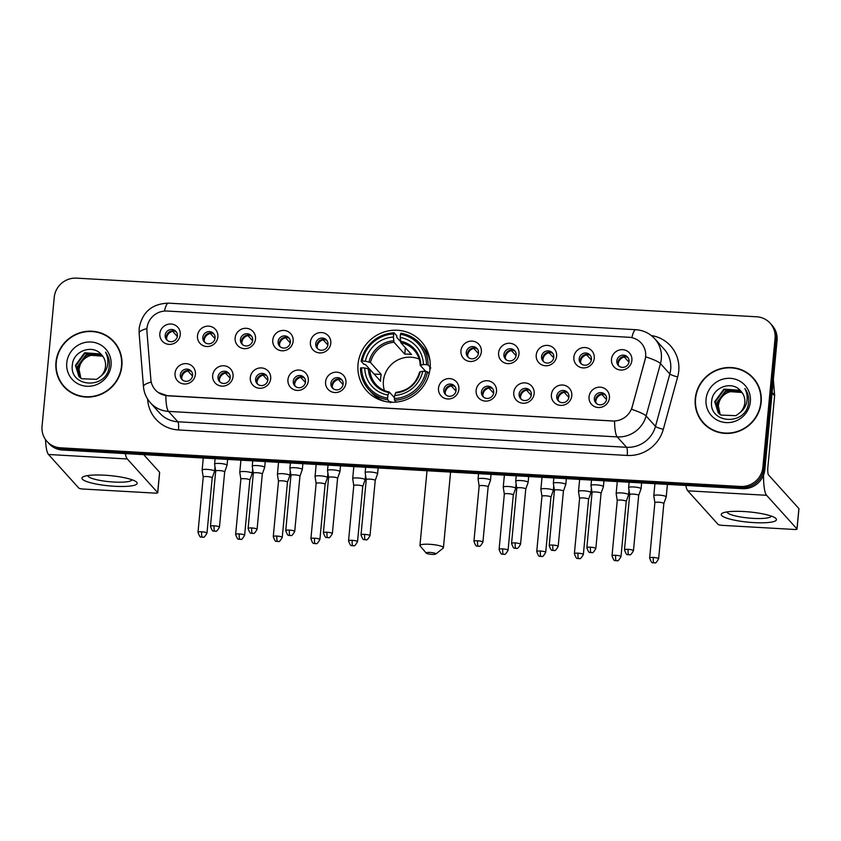 <?xml version="1.0" encoding="UTF-8"?>
<svg xmlns="http://www.w3.org/2000/svg" width="841" height="841" viewBox="0 0 841 841"><rect width="100%" height="100%" fill="white"/><g stroke="black" fill="none" stroke-linecap="round" stroke-linejoin="round"><path stroke-width="1.26" d="M358.045 364.185A36.773 35.417 -42.1 0 0 366.76 390.876A36.773 35.417 -42.1 0 0 405.11 400.106A36.773 35.417 -42.1 0 0 430.066 368.284A36.773 35.417 -42.1 0 0 421.352 341.593A36.773 35.417 -42.1 0 0 382.991 332.363A36.773 35.417 -42.1 0 0 358.045 364.185M233.052 376.537A10.407 10.018 137.9 0 1 221.898 386.135A10.407 10.018 137.9 0 1 212.668 375.37A10.407 10.018 137.9 0 1 223.822 365.772A10.407 10.018 137.9 0 1 233.052 376.537M217.998 376.989A6.244 6.013 -42.1 0 0 225.987 383.086A6.244 6.013 -42.1 0 0 228.741 373.152A6.244 6.013 -42.1 0 0 217.998 376.989M270.686 378.671A10.407 10.018 137.9 0 1 259.533 388.269A10.407 10.018 137.9 0 1 250.303 377.514A10.407 10.018 137.9 0 1 261.456 367.916A10.407 10.018 137.9 0 1 270.686 378.671M255.632 379.133A6.244 6.013 -42.1 0 0 263.622 385.231A6.244 6.013 -42.1 0 0 266.376 375.296A6.244 6.013 -42.1 0 0 255.632 379.133M308.321 380.805A10.407 10.018 137.9 0 1 297.167 390.413A10.407 10.018 137.9 0 1 287.937 379.648A10.407 10.018 137.9 0 1 299.091 370.051A10.407 10.018 137.9 0 1 308.321 380.805M293.267 381.267A6.244 6.013 -42.1 0 0 301.257 387.365A6.244 6.013 -42.1 0 0 304.022 377.43A6.244 6.013 -42.1 0 0 293.267 381.267M345.956 382.949A10.407 10.018 137.9 0 1 334.813 392.547A10.407 10.018 137.9 0 1 325.583 381.793A10.407 10.018 137.9 0 1 336.736 372.185A10.407 10.018 137.9 0 1 345.956 382.949M330.902 383.412A6.244 6.013 -42.1 0 0 338.902 389.509A6.244 6.013 -42.1 0 0 341.656 379.575A6.244 6.013 -42.1 0 0 330.902 383.412M458.871 389.362A10.407 10.018 137.9 0 1 447.717 398.97A10.407 10.018 137.9 0 1 438.497 388.206A10.407 10.018 137.9 0 1 449.641 378.608A10.407 10.018 137.9 0 1 458.871 389.362M443.817 389.825A6.244 6.013 -42.1 0 0 451.806 395.922A6.244 6.013 -42.1 0 0 454.571 385.987A6.244 6.013 -42.1 0 0 443.817 389.825M496.516 391.507A10.407 10.018 137.9 0 1 485.362 401.104A10.407 10.018 137.9 0 1 476.132 390.35A10.407 10.018 137.9 0 1 487.286 380.742A10.407 10.018 137.9 0 1 496.516 391.507M481.451 391.959A6.244 6.013 -42.1 0 0 489.451 398.066A6.244 6.013 -42.1 0 0 492.206 388.121A6.244 6.013 -42.1 0 0 481.451 391.959M534.151 393.641A10.407 10.018 137.9 0 1 522.997 403.249A10.407 10.018 137.9 0 1 513.767 392.484A10.407 10.018 137.9 0 1 524.921 382.886A10.407 10.018 137.9 0 1 534.151 393.641M519.097 394.103A6.244 6.013 -42.1 0 0 527.086 400.2A6.244 6.013 -42.1 0 0 529.841 390.266A6.244 6.013 -42.1 0 0 519.097 394.103M571.785 395.785A10.407 10.018 137.9 0 1 560.632 405.383A10.407 10.018 137.9 0 1 551.402 394.629A10.407 10.018 137.9 0 1 562.555 385.02A10.407 10.018 137.9 0 1 571.785 395.785M556.731 396.237A6.244 6.013 -42.1 0 0 564.721 402.334A6.244 6.013 -42.1 0 0 567.486 392.4A6.244 6.013 -42.1 0 0 556.731 396.237M609.42 397.919A10.407 10.018 137.9 0 1 598.277 407.528A10.407 10.018 137.9 0 1 589.047 396.763A10.407 10.018 137.9 0 1 600.201 387.165A10.407 10.018 137.9 0 1 609.42 397.919M594.366 398.382A6.244 6.013 -42.1 0 0 602.366 404.479A6.244 6.013 -42.1 0 0 605.121 394.545A6.244 6.013 -42.1 0 0 594.366 398.382M195.406 374.392A10.407 10.018 137.9 0 1 184.253 383.99A10.407 10.018 137.9 0 1 175.033 373.236A10.407 10.018 137.9 0 1 186.176 363.638A10.407 10.018 137.9 0 1 195.406 374.392M180.352 374.855A6.244 6.013 -42.1 0 0 188.352 380.952A6.244 6.013 -42.1 0 0 191.107 371.018A6.244 6.013 -42.1 0 0 180.352 374.855M217.872 336.915A10.407 10.018 137.9 0 1 206.718 346.513A10.407 10.018 137.9 0 1 197.488 335.759A10.407 10.018 137.9 0 1 208.642 326.15A10.407 10.018 137.9 0 1 217.872 336.915M202.818 337.367A6.244 6.013 -42.1 0 0 210.807 343.464A6.244 6.013 -42.1 0 0 213.572 333.53A6.244 6.013 -42.1 0 0 202.818 337.367M255.506 339.049A10.407 10.018 137.9 0 1 244.353 348.658A10.407 10.018 137.9 0 1 235.133 337.893A10.407 10.018 137.9 0 1 246.287 328.295A10.407 10.018 137.9 0 1 255.506 339.049M240.452 339.512A6.244 6.013 -42.1 0 0 248.452 345.609A6.244 6.013 -42.1 0 0 251.207 335.675A6.244 6.013 -42.1 0 0 240.452 339.512M293.152 341.194A10.407 10.018 137.9 0 1 281.998 350.792A10.407 10.018 137.9 0 1 272.768 340.027A10.407 10.018 137.9 0 1 283.922 330.429A10.407 10.018 137.9 0 1 293.152 341.194M278.098 341.646A6.244 6.013 -42.1 0 0 286.087 347.743A6.244 6.013 -42.1 0 0 288.841 337.809A6.244 6.013 -42.1 0 0 278.098 341.646M330.786 343.328A10.407 10.018 137.9 0 1 319.633 352.926A10.407 10.018 137.9 0 1 310.403 342.171A10.407 10.018 137.9 0 1 321.556 332.573A10.407 10.018 137.9 0 1 330.786 343.328M315.732 343.79A6.244 6.013 -42.1 0 0 323.722 349.888A6.244 6.013 -42.1 0 0 326.476 339.953A6.244 6.013 -42.1 0 0 315.732 343.79M481.336 351.885A10.407 10.018 137.9 0 1 470.182 361.483A10.407 10.018 137.9 0 1 460.952 350.729A10.407 10.018 137.9 0 1 472.106 341.12A10.407 10.018 137.9 0 1 481.336 351.885M466.282 352.347A6.244 6.013 -42.1 0 0 474.271 358.445A6.244 6.013 -42.1 0 0 477.036 348.51A6.244 6.013 -42.1 0 0 466.282 352.347M518.971 354.019A10.407 10.018 137.9 0 1 507.817 363.627A10.407 10.018 137.9 0 1 498.597 352.863A10.407 10.018 137.9 0 1 509.751 343.265A10.407 10.018 137.9 0 1 518.971 354.019M503.917 354.481A6.244 6.013 -42.1 0 0 511.917 360.579A6.244 6.013 -42.1 0 0 514.671 350.644A6.244 6.013 -42.1 0 0 503.917 354.481M556.616 356.163A10.407 10.018 137.9 0 1 545.462 365.761A10.407 10.018 137.9 0 1 536.232 355.007A10.407 10.018 137.9 0 1 547.386 345.399A10.407 10.018 137.9 0 1 556.616 356.163M541.562 356.626A6.244 6.013 -42.1 0 0 549.551 362.723A6.244 6.013 -42.1 0 0 552.306 352.789A6.244 6.013 -42.1 0 0 541.562 356.626M594.251 358.298A10.407 10.018 137.9 0 1 583.097 367.906A10.407 10.018 137.9 0 1 573.867 357.141A10.407 10.018 137.9 0 1 585.021 347.543A10.407 10.018 137.9 0 1 594.251 358.298M579.197 358.76A6.244 6.013 -42.1 0 0 587.186 364.857A6.244 6.013 -42.1 0 0 589.94 354.923A6.244 6.013 -42.1 0 0 579.197 358.76M631.885 360.442A10.407 10.018 137.9 0 1 620.732 370.04A10.407 10.018 137.9 0 1 611.502 359.286A10.407 10.018 137.9 0 1 622.655 349.677A10.407 10.018 137.9 0 1 631.885 360.442M616.831 360.894A6.244 6.013 -42.1 0 0 624.821 367.002A6.244 6.013 -42.1 0 0 627.586 357.068A6.244 6.013 -42.1 0 0 616.831 360.894M180.237 334.771A10.407 10.018 137.9 0 1 169.083 344.379A10.407 10.018 137.9 0 1 159.853 333.614A10.407 10.018 137.9 0 1 171.007 324.016A10.407 10.018 137.9 0 1 180.237 334.771M165.183 335.233A6.244 6.013 -42.1 0 0 173.172 341.33A6.244 6.013 -42.1 0 0 175.927 331.396A6.244 6.013 -42.1 0 0 165.183 335.233M220.153 382.161A6.244 6.013 137.9 0 1 229.309 373.898M257.788 384.305A6.244 6.013 137.9 0 1 266.944 376.032M295.433 386.44A6.244 6.013 137.9 0 1 304.589 378.177M333.068 388.584A6.244 6.013 137.9 0 1 342.224 380.311M445.982 394.997A6.244 6.013 137.9 0 1 455.139 386.734M483.617 397.131A6.244 6.013 137.9 0 1 492.773 388.868M521.252 399.275A6.244 6.013 137.9 0 1 530.408 391.012M558.897 401.409A6.244 6.013 137.9 0 1 568.053 393.146M596.532 403.554A6.244 6.013 137.9 0 1 605.688 395.291M182.518 380.027A6.244 6.013 137.9 0 1 191.674 371.754M204.983 342.539A6.244 6.013 137.9 0 1 214.14 334.276M242.618 344.684A6.244 6.013 137.9 0 1 251.774 336.421M280.253 346.818A6.244 6.013 137.9 0 1 289.409 338.555M317.887 348.962A6.244 6.013 137.9 0 1 327.044 340.689M468.448 357.52A6.244 6.013 137.9 0 1 477.604 349.246M506.082 359.654A6.244 6.013 137.9 0 1 515.239 351.391M543.717 361.798A6.244 6.013 137.9 0 1 552.873 353.525M581.352 363.932A6.244 6.013 137.9 0 1 590.508 355.669M618.997 366.077A6.244 6.013 137.9 0 1 628.153 357.803M167.338 340.405A6.244 6.013 137.9 0 1 176.494 332.142M146.944 331.512A18.733 18.039 137.9 0 1 146.965 328.316A18.733 18.039 137.9 0 1 167.044 311.033L629.026 337.283A18.733 18.039 137.9 0 1 641.199 343.054A18.733 18.039 137.9 0 1 645.058 359.811L632.18 406.844A18.733 18.039 137.9 0 1 612.679 420.963L167.475 395.659A18.733 18.039 137.9 0 1 155.301 389.888A18.733 18.039 137.9 0 1 150.844 379.491L146.944 331.512M55.958 362.261A33.651 32.41 -42.1 0 0 63.927 386.681A33.651 32.41 -42.1 0 0 99.028 395.123A33.651 32.41 -42.1 0 0 121.861 366.003A33.651 32.41 -42.1 0 0 113.882 341.583A33.651 32.41 -42.1 0 0 78.791 333.141A33.651 32.41 -42.1 0 0 55.958 362.261M60.363 381.183A33.651 32.41 -42.1 0 0 64.442 387.228M695.255 398.592A33.651 32.41 -42.1 0 0 703.234 423.012A33.651 32.41 -42.1 0 0 738.324 431.454A33.651 32.41 -42.1 0 0 761.158 402.334A33.651 32.41 -42.1 0 0 753.179 377.914A33.651 32.41 -42.1 0 0 718.088 369.472A33.651 32.41 -42.1 0 0 695.255 398.592M699.659 417.514A33.651 32.41 -42.1 0 0 703.738 423.559M46.98 441.399L48.978 443.617A20.815 20.047 -42.1 0 0 62.507 450.03L742.571 488.674A20.815 20.047 -42.1 0 0 764.868 469.478L777.063 340.521L776.064 339.417A20.815 20.047 -42.1 0 0 771.134 324.311A20.815 20.047 -42.1 0 1 776.064 339.417L763.87 468.363L776.064 339.417L775.066 338.303A20.815 20.047 -42.1 0 0 770.135 323.196A20.815 20.047 -42.1 0 0 756.606 316.784L76.542 278.14A20.815 20.047 -42.1 0 0 54.245 297.346L42.05 426.292A20.815 20.047 -42.1 0 0 46.98 441.399A20.815 20.047 -42.1 0 0 60.51 447.811L740.564 486.466A20.815 20.047 -42.1 0 0 762.871 467.26L775.066 338.303M742.571 488.674L741.562 487.57A20.815 20.047 -42.1 0 0 763.87 468.363A20.815 20.047 -42.1 0 1 741.562 487.57L61.509 448.926L741.562 487.57L740.564 486.466M47.979 442.503A20.815 20.047 -42.1 0 0 61.509 448.926A20.815 20.047 -42.1 0 1 47.979 442.503M631.843 337.661A24.284 4.731 -86.7 0 1 635.838 329.704C643.323 330.229 649.62 333.246 654.74 338.744A27.753 26.733 137.9 0 1 661.31 358.886A27.753 26.733 137.9 0 1 660.458 363.575A24.284 3.616 15.3 0 0 645.783 356.857L631.559 409.304A24.284 3.616 15.3 0 1 646.109 415.98A27.753 26.733 137.9 0 1 617.22 436.9A24.284 4.731 93.3 0 1 614.561 421.11L167.601 395.796L158.15 392.453M753.673 378.482A33.651 32.41 -42.1 0 0 748.08 373.803M114.376 342.15A33.651 32.41 -42.1 0 0 108.783 337.472M777.063 340.521A20.815 20.047 -42.1 0 0 772.133 325.414L770.135 323.196M118.455 348.195A33.304 32.074 -42.1 0 0 114.628 342.928L113.63 341.824A33.304 32.074 -42.1 0 0 78.896 333.457A33.304 32.074 -42.1 0 0 56.294 362.282A33.304 32.074 -42.1 0 0 64.189 386.45A33.304 32.074 -42.1 0 0 98.923 394.807A33.304 32.074 -42.1 0 0 121.514 365.982A33.304 32.074 -42.1 0 0 113.63 341.824M80.673 378.103L78.591 368.842C81.283 358.077 88.231 353.63 99.448 355.533A15.674 15.106 -42.1 0 0 79.927 365.488L78.991 369.283L80.904 378.282M79.758 377.325L77.004 367.086L86.203 354.534L101.824 355.701L103.065 356.637M79.979 377.525L77.404 367.528L86.602 354.976L102.224 356.142L103.233 356.889M101.309 354.503C92.699 343.958 73.661 350.918 72.463 364.132C68.31 387.512 106.523 390.14 109.183 366.855L109.319 365.709C109.74 360.673 108.478 356.153 105.546 352.169C107.806 356.573 108.426 361.21 107.385 366.056C106.408 370.177 104.273 373.499 100.994 376.043A15.674 15.106 -42.1 0 0 105.514 366.392A15.674 15.106 -42.1 0 0 101.793 355.018A15.674 15.106 -42.1 0 0 101.309 354.503L101.803 355.018M100.994 376.043L96.662 379.333L81.577 378.755L78.928 376.474L75.417 365.33L84.615 352.778L100.237 353.935L102.371 355.69M79.128 376.694L75.816 365.772L85.015 353.209L100.636 354.376L102.549 355.922M66.765 362.87A22.612 21.782 -42.1 0 0 86.812 386.261A22.612 21.782 -42.1 0 0 111.054 365.393A22.612 21.782 -42.1 0 0 90.996 342.014A22.612 21.782 -42.1 0 0 66.765 362.87M64.189 386.45L65.188 387.554A33.304 32.074 -42.1 0 0 70.034 391.895M114.565 486.277A27.753 5.151 5.4 0 1 88.452 482.145A27.753 5.151 5.4 0 1 83.616 476.595A27.753 5.151 5.4 0 1 104.568 475.197A27.753 5.151 5.4 0 1 135.832 481.536A27.753 5.151 5.4 0 1 114.565 486.277M87.758 475.575A22.202 4.121 -174.6 0 0 113.861 482.04A22.202 4.121 -174.6 0 0 131.953 479.759M45.53 439.57A27.753 5.403 93.3 0 0 48.484 454.487L78.865 488.137A3.469 0.641 -174.6 0 0 82.881 489.02L154.902 493.12A3.469 0.641 -174.6 0 0 157.73 492.752A3.469 0.641 -174.6 0 0 157.666 492.616L159.601 472.253L143.695 454.645M125.32 453.604A27.753 5.403 93.3 0 0 127.296 458.965L157.666 492.616M757.752 384.526A33.304 32.074 -42.1 0 0 753.925 379.259L752.926 378.156A33.304 32.074 -42.1 0 0 718.193 369.788A33.304 32.074 -42.1 0 0 695.591 398.613A33.304 32.074 -42.1 0 0 703.486 422.781A33.304 32.074 -42.1 0 0 738.219 431.139A33.304 32.074 -42.1 0 0 760.811 402.313A33.304 32.074 -42.1 0 0 752.926 378.156M719.97 414.434L717.888 405.173C720.579 394.408 727.528 389.961 738.745 391.864A15.674 15.106 -42.1 0 0 719.223 401.819L718.288 405.614L720.201 414.613M719.055 413.656L716.301 403.417L725.499 390.865L741.121 392.032L742.361 392.968M719.276 413.856L716.7 403.859L725.899 391.307L741.52 392.474L742.529 393.22M740.606 390.834C731.996 380.29 712.958 387.249 711.759 400.463C707.617 423.843 745.82 426.471 748.479 403.186L748.616 402.04C749.037 397.005 747.786 392.484 744.842 388.5C747.113 392.905 747.723 397.541 746.682 402.387C745.704 406.508 743.57 409.83 740.29 412.374A15.674 15.106 -42.1 0 0 744.811 402.723A15.674 15.106 -42.1 0 0 741.089 391.349A15.674 15.106 -42.1 0 0 740.606 390.834L741.1 391.349M740.29 412.374L735.959 415.664L720.874 415.086L718.225 412.805L714.713 401.662L723.912 389.11L739.533 390.266L741.667 392.022M718.424 413.026L715.113 402.103L724.311 389.541L739.933 390.708L741.846 392.253M706.062 399.202A22.612 21.782 -42.1 0 0 726.109 422.592A22.612 21.782 -42.1 0 0 750.351 401.725A22.612 21.782 -42.1 0 0 730.293 378.334A22.612 21.782 -42.1 0 0 706.062 399.202M703.486 422.781L704.485 423.885A33.304 32.074 -42.1 0 0 709.331 428.227M431.927 554.387A4.857 0.904 -174.6 0 0 435.785 554.04A4.857 0.904 -174.6 0 0 430.171 552.453A4.857 0.904 -174.6 0 0 426.282 553.147A4.857 0.904 -174.6 0 0 431.927 554.387M426.282 553.147L420.122 545.956A11.795 2.187 5.4 0 1 419.953 545.525A11.795 2.187 5.4 0 1 429.562 544.285A11.795 2.187 5.4 0 1 443.428 547.743A11.795 2.187 5.4 0 1 443.186 548.132L435.785 554.04M419.186 359.107A25.672 24.725 -42.1 0 0 383.422 380.868A25.672 24.725 -42.1 0 0 384.4 390.508M389.856 402.156L387.743 399.811L387.617 398.171A33.02 31.811 -42.1 0 1 361.577 367.801L364.721 367.98A29.834 28.731 -42.1 0 0 387.922 395.028L389.32 392.043L394.492 397.772M369.683 369.21L365.415 364.479L363.775 364.174L361.104 361.21L362.219 361.01A33.02 31.811 -42.1 0 1 393.693 333.919L393.399 337.052A29.834 28.731 -42.1 0 0 365.362 361.188L370.482 362.545L381.225 374.445A25.672 24.725 -42.1 0 0 380.668 377.819A25.672 24.725 -42.1 0 0 380.584 381.236L369.84 369.336L364.721 367.98M393.693 333.919L394.072 332.826L396.752 335.79L396.815 337.441L400.495 341.53M430.823 367.99L429.593 368.127L430.024 368.61M391.359 402.24L390.75 401.567L390.413 402.776M429.982 360.778A34.407 33.146 -42.1 0 0 422.518 346.418L419.848 343.454A34.407 33.146 -42.1 0 0 400.873 333.215L400.484 334.298A33.02 31.811 -42.1 0 1 426.534 364.668L428.153 365.026A34.407 33.146 -42.1 0 0 419.848 343.454M361.577 367.801L360.463 368.001A34.407 33.146 -42.1 0 0 368.757 389.572L371.438 392.537A34.407 33.146 -42.1 0 0 384.957 401.42M428.153 365.026L430.15 367.233M429.152 373.625L427.512 371.806L425.893 371.459A33.02 31.811 -42.1 0 1 394.418 398.56L394.534 400.2A34.407 33.146 -42.1 0 0 427.512 371.806M394.534 400.2L396.248 402.093M368.757 389.572A34.407 33.146 -42.1 0 0 387.743 399.811M426.534 364.668L423.391 364.489A29.834 28.731 -42.1 0 0 400.19 337.441L400.484 334.298M394.418 398.56L394.713 395.417A29.834 28.731 -42.1 0 0 422.75 371.28L425.893 371.459M387.922 395.028L387.617 398.171M400.19 337.441L400.81 342.665L411.554 354.566A25.672 24.725 137.9 0 0 404.763 354.177L394.019 342.276L393.399 337.052M425.777 371.449L420.29 365.372L423.391 364.489M422.75 371.28L420.216 371.733A26.681 25.703 -42.1 0 1 395.575 392.936L394.713 395.417M420.29 365.372L420.857 364.941A26.681 25.703 -42.1 0 0 400.463 341.173M420.216 371.733L419.648 372.164M368.39 368.789A26.681 25.703 -42.1 0 0 388.773 392.558L389.32 392.043M394.072 332.826A34.407 33.146 -42.1 0 0 361.104 361.21M365.362 361.188L362.219 361.01M405.373 347.711L404.763 354.177M381.225 374.445L374.087 374.035M177.335 336.474L172.689 331.322A7.632 7.348 -42.1 0 0 166.55 338.513M214.466 471.002A6.244 1.156 -174.6 0 0 207.233 469.404A6.244 1.156 -174.6 0 0 202.134 470.066A6.244 1.156 -174.6 0 0 202.134 470.119L203.217 477.036A4.51 0.841 -174.6 0 1 203.228 477.015A4.51 0.841 -174.6 0 1 206.897 476.542A4.51 0.841 -174.6 0 1 212.132 477.688A4.51 0.841 -174.6 0 1 212.205 477.867A4.51 0.841 -174.6 0 1 212.195 477.909L214.56 471.296A6.244 1.156 -174.6 0 0 214.571 471.244A6.244 1.156 -174.6 0 0 214.466 471.002M214.97 338.618L210.324 333.467A7.632 7.348 -42.1 0 0 204.184 340.647M249.83 480.043A4.51 0.841 -174.6 0 0 249.84 480.001L252.195 473.43A6.244 1.156 -174.6 0 0 252.205 473.378A6.244 1.156 -174.6 0 0 252.111 473.136A6.244 1.156 -174.6 0 0 244.868 471.549A6.244 1.156 -174.6 0 0 239.78 472.2A6.244 1.156 -174.6 0 0 239.78 472.264L240.862 479.17A4.51 0.841 -174.6 0 0 240.862 479.191M239.317 533.93A4.51 0.841 -174.6 0 1 244.615 535.254L249.84 480.001A4.51 0.841 -174.6 0 0 249.766 479.833A4.51 0.841 -174.6 0 0 244.542 478.676A4.51 0.841 -174.6 0 0 240.862 479.16L235.638 534.403C236.941 538.166 237.982 539.743 238.77 539.123L239.874 539.333A4.51 0.883 93.3 0 1 239.706 539.239A4.51 0.883 -86.7 0 1 239.317 533.93A4.51 0.841 -174.6 0 0 235.638 534.403M252.605 340.752L247.958 335.601A7.632 7.348 -42.1 0 0 241.819 342.792M289.746 475.281A6.244 1.156 -174.6 0 0 282.502 473.683A6.244 1.156 -174.6 0 0 277.414 474.345A6.244 1.156 -174.6 0 0 277.414 474.398L278.497 481.315A4.51 0.841 -174.6 0 0 278.497 481.336A4.51 0.841 -174.6 0 1 282.177 480.821A4.51 0.841 -174.6 0 1 287.401 481.967A4.51 0.841 -174.6 0 1 287.475 482.145L289.83 475.575A6.244 1.156 -174.6 0 0 289.851 475.522A6.244 1.156 -174.6 0 0 289.746 475.281M287.464 482.187A4.51 0.841 -174.6 0 0 287.475 482.145L282.25 537.388A4.51 0.841 -174.6 0 0 276.952 536.064A4.51 0.841 -174.6 0 0 273.272 536.537C274.576 540.3 275.627 541.877 276.405 541.268L277.509 541.467A4.51 0.883 93.3 0 1 277.351 541.373A4.51 0.883 -86.7 0 1 276.952 536.064M290.25 342.897L285.604 337.746A7.632 7.348 -42.1 0 0 279.464 344.926M314.587 538.208A4.51 0.841 -174.6 0 0 310.918 538.682C312.221 542.445 313.262 544.022 314.05 543.402L315.144 543.601A4.51 0.883 93.3 0 1 314.986 543.517A4.51 0.883 -86.7 0 1 314.587 538.208A4.51 0.841 -174.6 0 1 319.895 539.533L325.12 484.279A4.51 0.841 -174.6 0 1 325.11 484.321L327.475 477.709A6.244 1.156 -174.6 0 0 327.485 477.656A6.244 1.156 -174.6 0 0 327.38 477.415A6.244 1.156 -174.6 0 0 320.137 475.827A6.244 1.156 -174.6 0 0 315.049 476.479A6.244 1.156 -174.6 0 0 315.049 476.542L316.132 483.449M325.12 484.279A4.51 0.841 -174.6 0 0 325.046 484.111A4.51 0.841 -174.6 0 0 319.811 482.955A4.51 0.841 -174.6 0 0 316.132 483.438A4.51 0.841 -174.6 0 0 316.142 483.47M327.885 345.031L323.238 339.88A7.632 7.348 -42.1 0 0 317.099 347.07M352.232 540.342A4.51 0.841 -174.6 0 0 348.552 540.816C349.856 544.579 350.897 546.156 351.685 545.546L352.789 545.746A4.51 0.883 93.3 0 1 352.621 545.651A4.51 0.883 -86.7 0 1 352.232 540.342A4.51 0.841 -174.6 0 1 357.53 541.667L362.755 486.424A4.51 0.841 -174.6 0 1 362.744 486.455L365.11 479.854A6.244 1.156 -174.6 0 0 365.12 479.801A6.244 1.156 -174.6 0 0 365.015 479.559A6.244 1.156 -174.6 0 0 357.782 477.961A6.244 1.156 -174.6 0 0 352.684 478.624A6.244 1.156 -174.6 0 0 352.694 478.676L353.777 485.593A4.51 0.841 -174.6 0 0 353.777 485.614M362.755 486.424A4.51 0.841 -174.6 0 0 362.681 486.245A4.51 0.841 -174.6 0 0 357.446 485.099A4.51 0.841 -174.6 0 0 353.777 485.572L348.552 540.816M478.434 353.588L473.788 348.437A7.632 7.348 -42.1 0 0 467.649 355.627M513.294 495.013A4.51 0.841 -174.6 0 0 513.304 494.981L515.659 488.411A6.244 1.156 -174.6 0 0 515.67 488.358A6.244 1.156 -174.6 0 0 515.575 488.116A6.244 1.156 -174.6 0 0 508.332 486.519A6.244 1.156 -174.6 0 0 503.244 487.181A6.244 1.156 -174.6 0 0 503.244 487.233L504.327 494.151A4.51 0.841 -174.6 0 0 504.327 494.172M502.781 548.9A4.51 0.841 -174.6 0 1 508.08 550.224L513.304 494.981A4.51 0.841 -174.6 0 0 513.231 494.802A4.51 0.841 -174.6 0 0 508.006 493.656A4.51 0.841 -174.6 0 0 504.327 494.13L499.102 549.373C500.406 553.136 501.446 554.713 502.235 554.103L503.339 554.303A4.51 0.883 93.3 0 1 503.17 554.208A4.51 0.883 -86.7 0 1 502.781 548.9A4.51 0.841 -174.6 0 0 499.102 549.373M516.069 355.722L511.423 350.581A7.632 7.348 -42.1 0 0 505.283 357.761M553.21 490.25A6.244 1.156 -174.6 0 0 545.967 488.663A6.244 1.156 -174.6 0 0 540.879 489.315A6.244 1.156 -174.6 0 0 540.879 489.367L541.961 496.285A4.51 0.841 -174.6 0 1 541.961 496.264A4.51 0.841 -174.6 0 1 545.641 495.791A4.51 0.841 -174.6 0 1 550.866 496.947A4.51 0.841 -174.6 0 1 550.939 497.115L553.294 490.545A6.244 1.156 -174.6 0 0 553.304 490.492A6.244 1.156 -174.6 0 0 553.21 490.25M550.929 497.157A4.51 0.841 -174.6 0 0 550.939 497.115L545.714 552.358A4.51 0.841 -174.6 0 0 540.416 551.034A4.51 0.841 -174.6 0 0 536.737 551.517C538.04 555.281 539.092 556.847 539.869 556.237L540.973 556.437A4.51 0.883 93.3 0 1 540.816 556.353A4.51 0.883 -86.7 0 1 540.416 551.034M553.714 357.867L549.068 352.715A7.632 7.348 -42.1 0 0 542.929 359.895M590.845 492.395A6.244 1.156 -174.6 0 0 583.601 490.797A6.244 1.156 -174.6 0 0 578.513 491.459A6.244 1.156 -174.6 0 0 578.513 491.512L579.596 498.429A4.51 0.841 -174.6 0 1 579.596 498.408A4.51 0.841 -174.6 0 1 583.276 497.935A4.51 0.841 -174.6 0 1 588.511 499.081A4.51 0.841 -174.6 0 1 588.574 499.26A4.51 0.841 -174.6 0 1 588.574 499.291L590.939 492.689A6.244 1.156 -174.6 0 0 590.95 492.626A6.244 1.156 -174.6 0 0 590.845 492.395M591.349 360.001L586.703 354.86A7.632 7.348 -42.1 0 0 580.563 362.04M626.209 501.436A4.51 0.841 -174.6 0 0 626.219 501.394L628.574 494.823A6.244 1.156 -174.6 0 0 628.584 494.771A6.244 1.156 -174.6 0 0 628.479 494.529A6.244 1.156 -174.6 0 0 621.247 492.931A6.244 1.156 -174.6 0 0 616.148 493.593A6.244 1.156 -174.6 0 0 616.159 493.646L617.231 500.563A4.51 0.841 -174.6 0 0 617.241 500.584M615.696 555.312A4.51 0.841 -174.6 0 1 620.994 556.637L626.219 501.394A4.51 0.841 -174.6 0 0 626.146 501.225A4.51 0.841 -174.6 0 0 620.91 500.069A4.51 0.841 -174.6 0 0 617.241 500.542L612.017 555.796C613.32 559.549 614.361 561.126 615.149 560.516L616.253 560.716A4.51 0.883 93.3 0 1 616.085 560.632A4.51 0.883 -86.7 0 1 615.696 555.312A4.51 0.841 -174.6 0 0 612.017 555.796M628.984 362.145L624.337 356.994A7.632 7.348 -42.1 0 0 618.198 364.174M666.125 496.674A6.244 1.156 -174.6 0 0 658.881 495.076A6.244 1.156 -174.6 0 0 653.793 495.738A6.244 1.156 -174.6 0 0 653.793 495.791L654.876 502.708A4.51 0.841 -174.6 0 0 654.876 502.729A4.51 0.841 -174.6 0 1 658.556 502.203A4.51 0.841 -174.6 0 1 663.78 503.36A4.51 0.841 -174.6 0 1 663.854 503.528A4.51 0.841 -174.6 0 0 663.854 503.528L666.209 496.957A6.244 1.156 -174.6 0 0 666.219 496.905A6.244 1.156 -174.6 0 0 666.125 496.674M192.505 376.095L187.858 370.944A7.632 7.348 -42.1 0 0 181.719 378.135M224.663 471.938A4.51 0.841 -174.6 0 0 224.673 471.896L227.028 465.325A6.244 1.156 -174.6 0 0 227.038 465.273A6.244 1.156 -174.6 0 0 226.933 465.031A6.244 1.156 -174.6 0 0 219.701 463.444A6.244 1.156 -174.6 0 0 214.602 464.106A6.244 1.156 -174.6 0 0 214.613 464.158L215.685 471.076M214.15 525.825A4.51 0.841 -174.6 0 1 219.448 527.149L224.673 471.896A4.51 0.841 -174.6 0 0 224.6 471.727A4.51 0.841 -174.6 0 0 219.364 470.571A4.51 0.841 -174.6 0 0 215.695 471.055A4.51 0.841 -174.6 0 0 215.695 471.086L210.471 526.298C211.774 530.061 212.815 531.638 213.603 531.018L214.707 531.228A4.51 0.883 93.3 0 1 214.539 531.134A4.51 0.883 -86.7 0 1 214.15 525.825A4.51 0.841 -174.6 0 0 210.471 526.298M230.14 378.229L225.493 373.089A7.632 7.348 -42.1 0 0 219.364 380.269M264.579 467.175A6.244 1.156 -174.6 0 0 257.335 465.578A6.244 1.156 -174.6 0 0 252.247 466.24A6.244 1.156 -174.6 0 0 252.247 466.292L253.33 473.21A4.51 0.841 -174.6 0 1 253.33 473.189A4.51 0.841 -174.6 0 1 257.01 472.716A4.51 0.841 -174.6 0 1 262.234 473.861A4.51 0.841 -174.6 0 1 262.308 474.04A4.51 0.841 -174.6 0 0 262.308 474.04L264.663 467.47A6.244 1.156 -174.6 0 0 264.673 467.417A6.244 1.156 -174.6 0 0 264.579 467.175M267.785 380.374L263.138 375.223A7.632 7.348 -42.1 0 0 256.999 382.413M289.42 530.103A4.51 0.841 -174.6 0 0 285.74 530.576C287.044 534.34 288.095 535.917 288.873 535.297L289.977 535.507A4.51 0.883 93.3 0 1 289.819 535.412A4.51 0.883 -86.7 0 1 289.42 530.103A4.51 0.841 -174.6 0 1 294.718 531.428L299.943 476.174A4.51 0.841 -174.6 0 1 299.932 476.216L302.297 469.604A6.244 1.156 -174.6 0 0 302.318 469.551A6.244 1.156 -174.6 0 0 302.213 469.31A6.244 1.156 -174.6 0 0 294.97 467.722A6.244 1.156 -174.6 0 0 289.882 468.374A6.244 1.156 -174.6 0 0 289.882 468.437L290.965 475.344A4.51 0.841 -174.6 0 0 290.965 475.365M299.943 476.174A4.51 0.841 -174.6 0 0 299.869 476.006A4.51 0.841 -174.6 0 0 294.644 474.85A4.51 0.841 -174.6 0 0 290.965 475.333L285.74 530.576M305.42 382.508L300.773 377.367A7.632 7.348 -42.1 0 0 294.634 384.547M337.577 478.34L339.943 471.748A6.244 1.156 -174.6 0 0 339.953 471.696A6.244 1.156 -174.6 0 0 339.848 471.454A6.244 1.156 -174.6 0 0 332.605 469.856A6.244 1.156 -174.6 0 0 327.517 470.518A6.244 1.156 -174.6 0 0 327.517 470.571L328.6 477.488A4.51 0.841 -174.6 0 0 328.61 477.509M337.577 478.35A4.51 0.841 -174.6 0 0 337.588 478.319A4.51 0.841 -174.6 0 0 337.514 478.14A4.51 0.841 -174.6 0 0 332.279 476.994A4.51 0.841 -174.6 0 0 328.6 477.467L323.386 532.71C324.689 536.474 325.73 538.051 326.518 537.441L327.612 537.641A4.51 0.883 93.3 0 1 327.454 537.546A4.51 0.883 -86.7 0 1 327.054 532.237A4.51 0.841 -174.6 0 0 323.386 532.71M343.054 384.652L338.408 379.501A7.632 7.348 -42.1 0 0 332.279 386.681M377.483 473.588A6.244 1.156 -174.6 0 0 370.25 472.001A6.244 1.156 -174.6 0 0 365.152 472.653A6.244 1.156 -174.6 0 0 365.162 472.716L366.245 479.622A4.51 0.841 -174.6 0 0 366.245 479.643A4.51 0.841 -174.6 0 1 369.914 479.128A4.51 0.841 -174.6 0 1 375.149 480.285A4.51 0.841 -174.6 0 1 375.223 480.453L377.577 473.882A6.244 1.156 -174.6 0 0 377.588 473.83A6.244 1.156 -174.6 0 0 377.483 473.588M375.212 480.495A4.51 0.841 -174.6 0 0 375.223 480.453L369.998 535.706A4.51 0.841 -174.6 0 0 364.7 534.382A4.51 0.841 -174.6 0 0 361.02 534.855C362.324 538.618 363.365 540.195 364.153 539.575L365.257 539.775A4.51 0.883 93.3 0 1 365.089 539.691A4.51 0.883 -86.7 0 1 364.7 534.382M455.969 391.065L451.323 385.924A7.632 7.348 -42.1 0 0 445.183 393.104M490.398 480.011A6.244 1.156 -174.6 0 0 483.165 478.413A6.244 1.156 -174.6 0 0 478.066 479.076A6.244 1.156 -174.6 0 0 478.077 479.128L479.149 486.045A4.51 0.841 -174.6 0 0 479.16 486.066A4.51 0.841 -174.6 0 1 482.829 485.551A4.51 0.841 -174.6 0 1 488.064 486.697A4.51 0.841 -174.6 0 1 488.137 486.876A4.51 0.841 -174.6 0 0 488.137 486.876L490.492 480.306A6.244 1.156 -174.6 0 0 490.503 480.253A6.244 1.156 -174.6 0 0 490.398 480.011M493.604 393.21L488.957 388.058A7.632 7.348 -42.1 0 0 482.829 395.238M528.043 482.145A6.244 1.156 -174.6 0 0 520.8 480.558A6.244 1.156 -174.6 0 0 515.712 481.21A6.244 1.156 -174.6 0 0 515.712 481.262L516.795 488.179A4.51 0.841 -174.6 0 1 516.795 488.158A4.51 0.841 -174.6 0 1 520.474 487.685A4.51 0.841 -174.6 0 1 525.699 488.842A4.51 0.841 -174.6 0 1 525.772 489.01A4.51 0.841 -174.6 0 1 525.762 489.052L528.127 482.44A6.244 1.156 -174.6 0 0 528.137 482.387A6.244 1.156 -174.6 0 0 528.043 482.145M531.249 395.344L526.603 390.192A7.632 7.348 -42.1 0 0 520.463 397.383M563.396 491.186A4.51 0.841 -174.6 0 0 563.407 491.155L565.762 484.584A6.244 1.156 -174.6 0 0 565.783 484.532A6.244 1.156 -174.6 0 0 565.678 484.29A6.244 1.156 -174.6 0 0 558.435 482.692A6.244 1.156 -174.6 0 0 553.346 483.354A6.244 1.156 -174.6 0 0 553.346 483.407L554.429 490.324A4.51 0.841 -174.6 0 0 554.429 490.345M552.884 545.073A4.51 0.841 -174.6 0 1 558.182 546.398L563.407 491.155A4.51 0.841 -174.6 0 0 563.333 490.976A4.51 0.841 -174.6 0 0 558.109 489.83A4.51 0.841 -174.6 0 0 554.429 490.303L549.205 545.546C550.508 549.31 551.559 550.887 552.337 550.277L553.441 550.477A4.51 0.883 93.3 0 1 553.283 550.382A4.51 0.883 -86.7 0 1 552.884 545.073A4.51 0.841 -174.6 0 0 549.205 545.546M568.884 397.488L564.237 392.337A7.632 7.348 -42.1 0 0 558.098 399.517M603.312 486.424A6.244 1.156 -174.6 0 0 596.069 484.837A6.244 1.156 -174.6 0 0 590.981 485.488A6.244 1.156 -174.6 0 0 590.981 485.541L592.064 492.458A4.51 0.841 -174.6 0 0 592.075 492.479A4.51 0.841 -174.6 0 1 595.743 491.964A4.51 0.841 -174.6 0 1 600.979 493.12A4.51 0.841 -174.6 0 1 601.052 493.289L603.407 486.718A6.244 1.156 -174.6 0 0 603.418 486.666A6.244 1.156 -174.6 0 0 603.312 486.424M601.042 493.331A4.51 0.841 -174.6 0 0 601.052 493.289L595.827 548.532A4.51 0.841 -174.6 0 0 590.519 547.207A4.51 0.841 -174.6 0 0 586.85 547.691C588.153 551.454 589.194 553.021 589.983 552.411L591.076 552.611A4.51 0.883 93.3 0 1 590.918 552.526A4.51 0.883 -86.7 0 1 590.519 547.207M606.519 399.622L601.872 394.471A7.632 7.348 -42.1 0 0 595.743 401.662M640.947 488.568A6.244 1.156 -174.6 0 0 633.715 486.971A6.244 1.156 -174.6 0 0 628.616 487.633A6.244 1.156 -174.6 0 0 628.626 487.685L629.709 494.603A4.51 0.841 -174.6 0 1 629.709 494.582A4.51 0.841 -174.6 0 1 633.378 494.109A4.51 0.841 -174.6 0 1 638.613 495.254A4.51 0.841 -174.6 0 1 638.687 495.433A4.51 0.841 -174.6 0 0 638.687 495.433L641.042 488.863A6.244 1.156 -174.6 0 0 641.052 488.8A6.244 1.156 -174.6 0 0 640.947 488.568M753.862 522.608A27.753 5.151 5.4 0 1 727.749 518.476A27.753 5.151 5.4 0 1 722.913 512.926A27.753 5.151 5.4 0 1 743.865 511.528A27.753 5.151 5.4 0 1 775.129 517.867A27.753 5.151 5.4 0 1 753.862 522.608M727.055 511.906A22.202 4.121 -174.6 0 0 753.158 518.371A22.202 4.121 -174.6 0 0 771.25 516.09M685.814 485.446A27.753 5.403 93.3 0 0 687.78 490.818L718.161 524.469A3.469 0.641 -174.6 0 0 722.188 525.352L794.198 529.452A3.469 0.641 -174.6 0 0 797.026 529.084A3.469 0.641 -174.6 0 0 796.974 528.947L798.897 508.584L768.516 474.934A6.938 1.356 -86.7 0 1 767.907 466.766L774.614 395.796L772.101 393.01M763.533 475.081A27.753 5.403 93.3 0 0 766.593 495.296L796.974 528.947M773.363 379.69L774.624 395.207A3.469 3.343 137.9 0 1 774.614 395.796M651.291 335.527A34.691 33.409 137.9 0 1 678.74 371.039A34.691 33.409 137.9 0 1 677.657 376.905L663.318 429.309A34.691 33.409 137.9 0 1 627.207 455.454L178.481 429.951A34.691 33.409 137.9 0 1 147.68 400.011L147.606 399.065M165.835 395.606A24.284 4.731 -86.7 0 0 168.494 411.396L617.22 436.9L626.598 447.286A27.753 26.733 -42.1 0 0 655.486 426.366L646.109 415.98L660.458 363.575L669.835 373.961A27.753 26.733 -42.1 0 0 670.687 369.273A27.753 26.733 -42.1 0 0 664.117 349.131L654.74 338.744M635.838 329.704L168.421 303.138C151.958 303.727 142.203 312.106 139.154 328.295L139.122 333.141A24.284 5.256 -4.6 0 1 146.944 328.558M139.122 333.141L143.464 386.608A24.284 5.256 -4.6 0 1 151.233 382.045M178.481 429.951A6.938 1.356 -86.7 0 0 177.871 421.783L168.494 411.396A27.753 26.733 137.9 0 1 150.465 402.839L159.843 413.225A27.753 26.733 -42.1 0 0 177.871 421.783L626.598 447.286A6.938 1.356 -86.7 0 1 627.207 455.454M168.421 303.138A24.284 4.731 93.3 0 0 164.437 311.065M60.51 447.811L62.507 450.03M762.871 467.26L764.868 469.478M663.318 429.309A6.938 1.03 -164.7 0 1 655.486 426.366L669.835 373.961A6.938 1.03 -164.7 0 0 677.657 376.905M127.296 458.965L48.484 454.487M369.84 369.336A25.672 24.725 -42.1 0 0 376.011 384.558A25.672 24.725 -42.1 0 0 389.099 392.001M420.279 365.152A25.672 24.725 -42.1 0 0 414.119 350.15A25.672 24.725 -42.1 0 0 400.81 342.665M393.672 340.784A26.681 25.703 -42.1 0 0 369.031 361.998M394.019 342.276A25.672 24.725 -42.1 0 0 370.482 362.545M201.682 531.785A4.51 0.841 -174.6 0 0 198.003 532.258C199.306 536.022 200.347 537.599 201.136 536.989L202.239 537.189A4.51 0.883 93.3 0 1 202.071 537.094A4.51 0.883 -86.7 0 1 201.682 531.785A4.51 0.841 -174.6 0 1 206.981 533.11L212.205 477.867M578.051 553.178A4.51 0.841 -174.6 0 0 574.382 553.651C575.686 557.415 576.726 558.992 577.515 558.382L578.608 558.582A4.51 0.883 93.3 0 1 578.45 558.487A4.51 0.883 -86.7 0 1 578.051 553.178A4.51 0.841 -174.6 0 1 583.36 554.503L588.574 499.26M653.331 557.457A4.51 0.841 -174.6 0 0 649.651 557.93C650.955 561.693 652.006 563.27 652.784 562.65L653.888 562.86A4.51 0.883 93.3 0 1 653.73 562.766A4.51 0.883 -86.7 0 1 653.331 557.457A4.51 0.841 -174.6 0 1 658.629 558.781L663.854 503.528M251.785 527.959A4.51 0.841 -174.6 0 0 248.106 528.432C249.409 532.195 250.45 533.772 251.238 533.162L252.342 533.362A4.51 0.883 93.3 0 1 252.174 533.268A4.51 0.883 -86.7 0 1 251.785 527.959A4.51 0.841 -174.6 0 1 257.083 529.283L262.308 474.04M337.588 478.319L332.363 533.562A4.51 0.841 -174.6 0 0 327.054 532.237M477.614 540.795A4.51 0.841 -174.6 0 0 473.935 541.268C475.239 545.031 476.279 546.608 477.068 545.998L478.172 546.198A4.51 0.883 93.3 0 1 478.003 546.103A4.51 0.883 -86.7 0 1 477.614 540.795A4.51 0.841 -174.6 0 1 482.913 542.119L488.137 486.876M515.249 542.929A4.51 0.841 -174.6 0 0 511.57 543.412C512.873 547.176 513.914 548.742 514.703 548.132L515.806 548.332A4.51 0.883 93.3 0 1 515.638 548.248A4.51 0.883 -86.7 0 1 515.249 542.929A4.51 0.841 -174.6 0 1 520.547 544.253L525.772 489.01M628.164 549.352A4.51 0.841 -174.6 0 0 624.485 549.825C625.788 553.588 626.829 555.165 627.617 554.555L628.721 554.755A4.51 0.883 93.3 0 1 628.553 554.661A4.51 0.883 -86.7 0 1 628.164 549.352A4.51 0.841 -174.6 0 1 633.462 550.676L638.687 495.433M766.593 495.296L687.78 490.818M772.154 392.474L774.624 395.207M143.464 386.608C144.011 392.789 146.345 398.192 150.465 402.839M159.653 472.39L157.73 492.752M450.587 472.085L443.428 547.743M429.047 355.817L427.838 354.481M414.119 350.15C417.893 354.408 419.932 359.443 420.237 365.257M419.596 372.016C416.085 383.885 408.2 390.666 395.964 392.358M389.215 391.98C383.959 390.897 379.554 388.426 376.011 384.558M380.121 399.98L378.913 398.645M427.018 470.739L419.953 545.525M215.002 466.671L214.571 471.244M203.28 458.03L202.134 470.066M198.003 532.258L203.228 477.015M206.981 533.11C205.036 536.526 203.764 537.872 203.144 537.147L202.239 537.189M252.636 468.815L252.205 473.378M240.915 460.164L239.78 472.2M244.615 535.254C242.681 538.66 241.399 540.006 240.778 539.291L239.874 539.333M290.282 470.949L289.851 475.522M278.55 462.308L277.414 474.345M273.272 536.537L278.497 481.294M282.25 537.388C280.316 540.805 279.033 542.151 278.413 541.425L277.509 541.467M327.916 473.094L327.485 477.656M316.184 464.442L315.049 476.479M310.918 538.682L316.132 483.438M319.895 539.533C317.951 542.939 316.679 544.285 316.058 543.57L315.144 543.601M365.551 475.228L365.12 479.801M353.83 466.587L352.684 478.624M357.53 541.667C355.596 545.084 354.313 546.429 353.693 545.704L352.789 545.746M516.101 483.785L515.67 488.358M504.379 475.144L503.244 487.181M508.08 550.224C506.145 553.641 504.863 554.986 504.243 554.261L503.339 554.303M553.746 485.93L553.304 490.492M542.014 477.278L540.879 489.315M536.737 551.517L541.961 496.264M545.714 552.358C543.78 555.775 542.498 557.12 541.877 556.395L540.973 556.437M591.381 488.064L590.95 492.626M579.649 479.423L578.513 491.459M574.382 553.651L579.596 498.408M583.36 554.503C581.415 557.919 580.143 559.265 579.523 558.54L578.608 558.582M629.015 490.198L628.584 494.771M617.294 481.557L616.148 493.593M620.994 556.637C619.06 560.053 617.778 561.399 617.157 560.674L616.253 560.716M667.407 484.405L666.219 496.905M654.929 483.701L653.793 495.738M649.651 557.93L654.876 502.687M658.629 558.781C656.695 562.198 655.412 563.544 654.792 562.818L653.888 562.86M227.596 459.407L227.038 465.273M215.117 458.702L214.602 464.106M219.448 527.149C217.504 530.555 216.232 531.901 215.611 531.186L214.707 531.228M265.23 461.551L264.673 467.417M252.752 460.836L252.247 466.24M248.106 528.432L253.33 473.189M257.083 529.283C255.149 532.7 253.866 534.046 253.246 533.32L252.342 533.362M302.865 463.685L302.318 469.551M290.387 462.981L289.882 468.374M294.718 531.428C292.784 534.834 291.501 536.18 290.881 535.465L289.977 535.507M340.51 465.83L339.953 471.696M328.032 465.115L327.517 470.518M332.363 533.562C330.418 536.979 329.146 538.324 328.526 537.599L327.612 537.641M378.145 467.964L377.588 473.83M365.667 467.26L365.152 472.653M361.02 534.855L366.245 479.612M369.998 535.706C368.064 539.113 366.781 540.458 366.161 539.743L365.257 539.775M491.06 474.387L490.503 480.253M478.582 473.672L478.066 479.076M473.935 541.268L479.16 486.024M482.913 542.119C480.968 545.536 479.696 546.881 479.076 546.156L478.172 546.198M528.695 476.521L528.137 482.387M516.216 475.817L515.712 481.21M511.57 543.412L516.795 488.158M520.547 544.253C518.613 547.67 517.331 549.015 516.71 548.29L515.806 548.332M566.329 478.666L565.783 484.532M553.851 477.951L553.346 483.354M558.182 546.398C556.248 549.814 554.965 551.16 554.345 550.435L553.441 550.477M603.975 480.8L603.418 486.666M591.496 480.095L590.981 485.488M586.85 547.691L592.064 492.437M595.827 548.532C593.883 551.948 592.611 553.294 591.99 552.569L591.076 552.611M641.609 482.944L641.052 488.8M629.131 482.229L628.616 487.633M624.485 549.825L629.709 494.582M633.462 550.676C631.528 554.093 630.245 555.438 629.625 554.713L628.721 554.755M798.95 508.721L797.026 529.084"/></g></svg>
